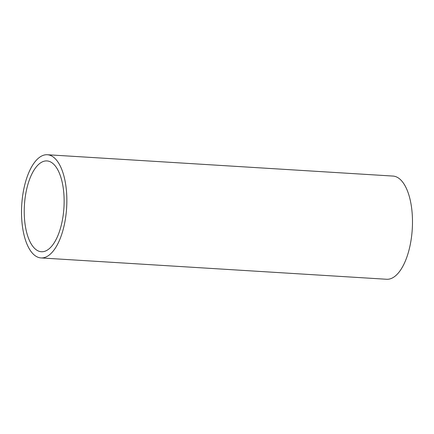 <?xml version="1.0" encoding="UTF-8"?>
<svg xmlns="http://www.w3.org/2000/svg" width="434" height="434" viewBox="0 0 434 434"><rect width="100%" height="100%" fill="white"/><g stroke="black" fill="none" stroke-linecap="round" stroke-linejoin="round"><path stroke-width="0.65" d="M41.805 251.753A45.494 19.796 93.5 0 1 41.382 251.742A45.494 19.796 93.5 0 1 24.396 205.597A45.494 19.796 93.5 0 1 46.568 160.911A45.494 19.796 93.5 0 1 46.986 160.927A45.494 19.796 93.5 0 1 63.972 207.067A45.494 19.796 93.5 0 1 41.805 251.753M47.371 154.737L392.998 176.068A51.695 22.497 93.5 0 1 412.3 228.501A51.695 22.497 93.5 0 1 387.112 279.279A51.695 22.497 93.5 0 1 386.629 279.263L41.002 257.932A51.695 22.497 93.5 0 1 21.7 205.499A51.695 22.497 93.5 0 1 46.888 154.721A51.695 22.497 93.5 0 1 47.371 154.737A51.695 22.497 93.5 0 1 66.668 207.17A51.695 22.497 93.5 0 1 41.48 257.948A51.695 22.497 93.5 0 1 41.002 257.932"/></g></svg>
